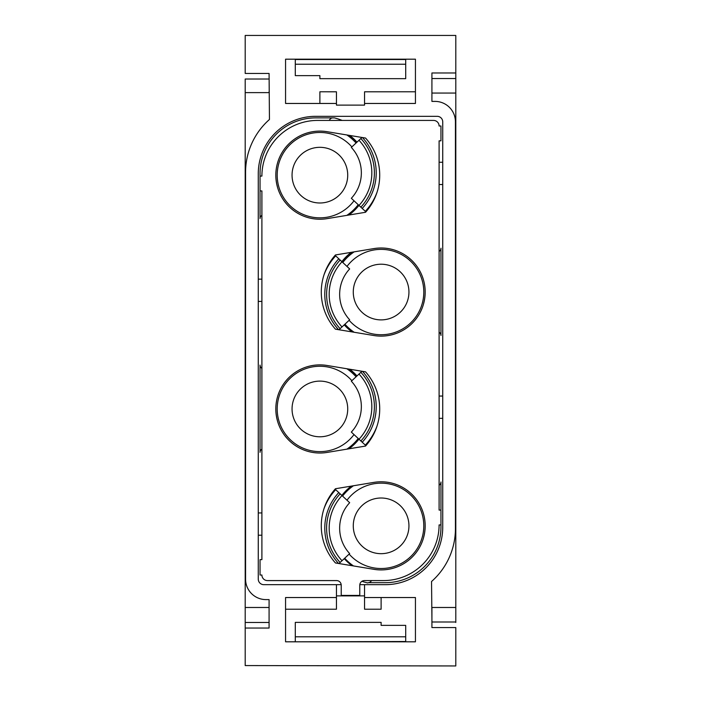 <?xml version="1.0" encoding="UTF-8"?>
<svg xmlns="http://www.w3.org/2000/svg" width="701" height="701" viewBox="0 0 701 701"><rect width="100%" height="100%" fill="white"/><g stroke="black" fill="none" stroke-linecap="round" stroke-linejoin="round"><path stroke-width="1.05" d="M439.098 396.047L442.734 396.047M439.098 418.313L442.734 418.313M258.266 512.948L261.902 512.948M258.266 535.213L261.902 535.213M359.806 584.678L385.287 584.678A57.447 57.447 0 0 0 442.734 527.231L442.734 121.886A5.564 5.564 0 0 0 437.17 116.322L315.713 116.322A57.447 57.447 0 0 0 258.266 173.769L258.266 579.114A5.564 5.564 0 0 0 263.83 584.678L341.194 584.678M341.974 495.537A49.508 49.508 0 0 1 351.657 486.056M349.343 369.164A49.508 49.508 0 0 1 356.87 376.043M341.974 261.745A49.508 49.508 0 0 1 351.657 252.272M349.343 135.372A49.508 49.508 0 0 1 356.87 142.25M258.266 301.421L261.902 301.421M258.266 279.156L261.902 279.156M439.098 162.264L442.734 162.264M439.098 184.529L442.734 184.529M269.079 79.011L245.201 79.011L245.201 607.487L269.079 607.487L269.079 622.47L245.201 622.47L245.201 607.487M245.201 622.47L245.201 628.035L269.079 628.035L269.079 599.6L265.986 599.6A20.408 20.408 0 0 1 245.569 579.192L245.569 172.376A70.512 70.512 0 0 1 269.447 119.494L269.079 73.447L245.201 73.447L245.201 35.436L455.799 35.436L455.799 78.547L431.921 78.547L431.921 93.049L455.799 93.049L455.799 78.547M455.799 35.436L245.201 35.436M245.201 665.564L455.799 665.95L245.201 665.564L245.201 628.035M431.921 622.006L455.799 622.006L455.799 93.049M455.799 622.006L455.799 622.488M455.799 607.487L431.921 607.487L431.921 627.57L455.799 627.57L455.799 665.564M455.799 72.983L431.921 72.983L431.921 101.4L435.014 101.4A20.408 20.408 0 0 1 455.431 121.808L455.431 528.624A70.512 70.512 0 0 1 431.544 581.506L431.921 618.632M364.555 103.459L364.555 105.106L336.445 105.106L336.445 103.459L285.561 103.459L285.561 59.191L415.439 59.191L415.439 103.459L364.555 103.459L364.555 91.796L415.439 91.787M336.445 103.459L336.445 91.796L319.884 91.787L319.884 103.459M364.555 597.541L364.555 609.213L381.116 609.213L381.116 597.541L364.555 597.541L364.555 584.678M336.445 584.678L336.445 597.541L285.561 597.541L285.561 641.809L415.439 641.809L415.439 597.541L381.116 597.541M336.445 597.541L336.445 609.213L285.561 609.213M336.445 595.885L364.555 595.885M269.079 91.638L269.079 92.628L245.201 92.628M405.704 59.191L295.296 59.191L295.296 75.629L319.884 75.629L319.884 78.661L405.704 78.661L405.704 59.191M405.704 59.524L295.296 59.524M405.704 64.229L295.296 64.229M405.704 636.806L295.296 636.806L295.296 622.374L381.116 622.374L381.116 625.371L405.704 625.371L405.704 641.809M405.704 641.511L295.296 641.809M295.296 636.806L295.296 641.511M351.271 252.334A49.508 49.508 0 0 0 341.869 261.648M344.235 324.861A49.508 49.508 0 0 0 352.068 331.923M361.961 581.295A58.875 58.875 0 0 0 367.815 582.978L368.13 582.689A3.715 3.715 0 0 0 368.2 582.689M368.551 582.662A3.715 3.715 0 0 0 371.469 580.586A3.715 3.715 0 0 1 368.13 582.689L385.278 582.689A55.668 55.668 0 0 0 440.955 527.021L440.955 510.083L439.098 510.083L439.098 140.84L440.955 140.84L440.955 125.996L439.098 125.996A5.564 5.564 0 0 0 433.533 120.423L317.562 120.423A55.668 55.668 0 0 0 261.902 176.091L260.045 176.091L260.045 190.935L261.902 190.935L261.902 559.635L260.045 559.635L260.045 575.022L261.902 575.022A5.564 5.564 0 0 0 267.467 580.586L336.585 580.586A4.635 4.635 0 0 1 341.221 585.23L341.221 595.429L359.779 595.429L359.779 585.23A4.635 4.635 0 0 1 364.415 580.586L383.438 580.586A55.668 55.668 0 0 0 439.098 524.926L440.955 524.926M351.271 486.126A49.508 49.508 0 0 0 341.869 495.441M344.235 558.644A49.508 49.508 0 0 0 352.068 565.716M365.379 212.298A58.875 58.875 0 0 0 365.799 211.781M342.141 120.423A58.875 58.875 0 0 0 334.438 117.891L332.87 117.891A3.715 3.715 0 0 0 329.347 120.423A3.715 3.715 0 0 1 332.87 117.882L315.722 117.882A55.668 55.668 0 0 0 260.045 173.55L260.045 176.091M348.932 215.023A49.508 49.508 0 0 0 358.93 205.375M356.975 142.154A49.508 49.508 0 0 0 349.729 135.433M439.098 485.206A3.707 3.707 0 0 0 440.955 481.999L440.955 510.083M439.098 251.414A3.707 3.707 0 0 0 440.955 248.207L440.955 335.472A3.707 3.707 0 0 0 439.098 332.256M261.902 215.365A3.707 3.707 0 0 0 260.045 218.572L260.045 190.935M261.902 449.157A3.707 3.707 0 0 0 260.045 452.364L260.045 365.098A3.707 3.707 0 0 0 261.902 368.314M327.078 218.642L365.545 212.272A55.668 55.668 0 0 0 365.545 138.053L327.078 131.692A44.067 44.067 0 0 0 275.817 175.162A44.067 44.067 0 0 0 327.078 218.642M335.455 562.964L373.922 569.326A44.067 44.067 0 0 0 425.183 525.855A44.067 44.067 0 0 0 373.922 482.376L335.455 488.737A55.668 55.668 0 0 0 335.455 562.964M327.078 452.434L365.545 446.064A55.668 55.668 0 0 0 365.545 371.845L327.078 365.475A44.067 44.067 0 0 0 275.817 408.955A44.067 44.067 0 0 0 327.078 452.434M335.455 329.172L373.922 335.534A44.067 44.067 0 0 0 425.183 292.063A44.067 44.067 0 0 0 373.922 248.583L335.455 254.954A55.668 55.668 0 0 0 335.455 329.172M365.379 446.09A58.875 58.875 0 0 0 365.799 445.573M348.932 448.815A49.508 49.508 0 0 0 358.93 439.168M356.975 375.938A49.508 49.508 0 0 0 349.729 369.225M367.771 501.417A27.83 27.83 0 0 0 356.686 539.192A27.83 27.83 0 0 0 394.461 550.267A27.83 27.83 0 0 0 405.537 512.501A27.83 27.83 0 0 0 367.771 501.417M353.462 485.758A48.693 48.693 0 0 0 342.57 496.089M344.726 558.198A48.693 48.693 0 0 0 353.497 565.944M349.124 554.088A42.673 42.673 0 0 0 418.567 546.298A42.673 42.673 0 0 0 404.223 489.964A42.673 42.673 0 0 0 346.995 500.216M349.124 320.296A42.673 42.673 0 0 0 418.567 271.594A42.673 42.673 0 0 0 346.995 266.424M354.163 251.852A48.404 48.404 0 0 0 342.789 262.498M344.936 324.204A48.404 48.404 0 0 0 354.189 332.274M394.461 316.475A27.83 27.83 0 0 0 405.537 278.709A27.83 27.83 0 0 0 367.771 267.624A27.83 27.83 0 0 0 356.686 305.399A27.83 27.83 0 0 0 394.461 316.475M346.829 449.166A48.404 48.404 0 0 0 358.22 438.502M356.064 376.787A48.404 48.404 0 0 0 346.855 368.752M351.876 380.704A42.673 42.673 0 0 0 282.433 429.406A42.673 42.673 0 0 0 354.005 434.576M333.229 433.376A27.83 27.83 0 0 0 344.314 395.601A27.83 27.83 0 0 0 306.539 384.525A27.83 27.83 0 0 0 295.463 422.291A27.83 27.83 0 0 0 333.229 433.376M346.829 215.373A48.404 48.404 0 0 0 358.22 204.71M356.064 143.004A48.404 48.404 0 0 0 346.855 134.96M351.876 146.912A42.673 42.673 0 0 0 282.433 195.614A42.673 42.673 0 0 0 354.005 200.784M333.229 199.583A27.83 27.83 0 0 0 344.314 161.817A27.83 27.83 0 0 0 306.539 150.733A27.83 27.83 0 0 0 295.463 188.499A27.83 27.83 0 0 0 333.229 199.583M425.183 525.768A44.119 44.119 0 0 1 423.684 537.027L423.737 537.045M277.263 420.144L277.316 420.127A44.119 44.119 0 0 1 275.87 406.711M425.183 291.975A44.119 44.119 0 0 1 423.684 303.235L423.737 303.253M277.263 186.352L277.316 186.343A44.119 44.119 0 0 1 275.87 172.919M342.009 495.563A47.773 47.773 0 0 0 342.009 560.73L349.668 553.58A37.293 37.293 0 0 1 349.668 502.713L335.104 489.132M342.009 560.73L338.986 563.543M358.991 439.229A47.773 47.773 0 0 0 358.991 374.062L351.332 381.213A37.293 37.293 0 0 1 351.332 432.079L365.904 445.67M358.991 374.062L361.996 371.258M342.009 261.771A47.773 47.773 0 0 0 342.009 326.938L349.668 319.787A37.293 37.293 0 0 1 349.668 268.921L335.104 255.339M342.009 326.938L338.986 329.75M358.991 205.437A47.773 47.773 0 0 0 358.991 140.27L351.332 147.42A37.293 37.293 0 0 1 351.332 198.287L365.904 211.877M358.991 140.27L361.996 137.466M335.691 489.675A56.413 56.413 0 0 0 323.932 508.865M338.793 492.566A52.172 52.172 0 0 0 338.565 563.473M340.134 493.819A50.332 50.332 0 0 0 340.134 562.474M365.309 445.117A56.413 56.413 0 0 0 377.112 425.814M362.207 442.226A52.172 52.172 0 0 0 362.452 371.337M360.857 440.973A50.332 50.332 0 0 0 360.857 372.319M335.691 255.883A56.413 56.413 0 0 0 323.932 275.072M338.793 258.774A52.172 52.172 0 0 0 338.565 329.68M340.134 260.036A50.332 50.332 0 0 0 340.134 328.681M365.309 211.325A56.413 56.413 0 0 0 377.112 192.021M362.207 208.434A52.172 52.172 0 0 0 362.452 137.545M360.857 207.181A50.332 50.332 0 0 0 360.857 138.526"/></g></svg>
